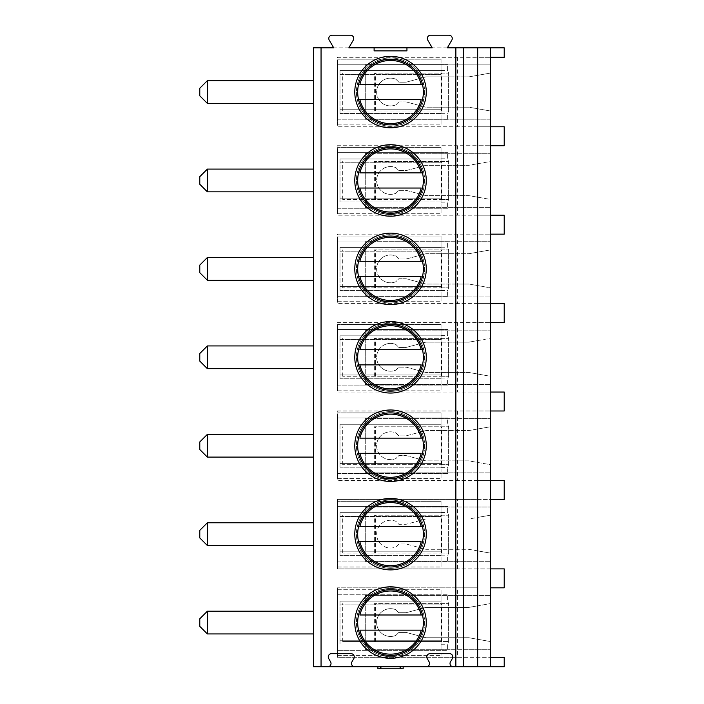 <?xml version="1.0" encoding="UTF-8"?>
<svg xmlns="http://www.w3.org/2000/svg" width="704" height="704" viewBox="0 0 704 704"><rect width="100%" height="100%" fill="white"/><g stroke="black" fill="none" stroke-linecap="round" stroke-linejoin="round"><path stroke-width="0.53" stroke-dasharray="3.52 2.64" d="M348.841 47.828L333.687 47.828L329.234 40.128A3.282 3.282 0 0 1 332.077 35.2L350.442 35.2A3.282 3.282 0 0 1 353.294 40.128L348.841 47.828M490.318 47.828L313.474 47.828L313.474 666.776L504.214 666.776L504.214 657.307L490.318 657.307L490.318 47.828L504.214 47.828L504.214 57.306L490.318 57.306L490.318 47.828L490.318 64.882L365.262 64.882L490.318 64.882L490.318 73.093L490.318 57.306L337.471 57.306L337.471 126.782L457.477 126.782L457.477 57.306M447.366 47.828L432.212 47.828L427.759 40.128A3.282 3.282 0 0 1 430.61 35.2L448.976 35.2A3.282 3.282 0 0 1 451.818 40.128L447.366 47.828M406.947 47.828L406.947 50.864L374.106 50.864L374.106 47.828M426.272 622.565A35.746 35.746 0 0 0 390.526 586.819A35.746 35.746 0 0 0 354.781 622.565A35.746 35.746 0 0 0 390.526 658.319A35.746 35.746 0 0 0 426.272 622.565A35.746 35.746 0 0 1 390.526 658.319A35.746 35.746 0 0 1 354.781 622.565A35.746 35.746 0 0 1 390.526 586.819A35.746 35.746 0 0 1 426.272 622.565A35.746 35.746 0 0 0 390.526 586.819A35.746 35.746 0 0 0 354.781 622.565A35.746 35.746 0 0 0 390.526 658.319A35.746 35.746 0 0 0 426.272 622.565M423.368 622.565A32.842 32.842 0 0 0 390.526 589.723A32.842 32.842 0 0 0 357.685 622.565A32.842 32.842 0 0 0 390.526 655.406A32.842 32.842 0 0 0 423.368 622.565M423.782 614.988A34.109 34.109 0 0 1 390.526 656.674A34.109 34.109 0 0 1 356.418 622.565A34.109 34.109 0 0 0 357.271 630.15L358.574 630.15L357.271 630.15A34.109 34.109 0 0 0 424.635 622.565A34.109 34.109 0 0 0 390.526 588.465A34.109 34.109 0 0 0 356.418 622.565A34.109 34.109 0 0 1 357.271 614.988L358.574 614.988L357.271 614.988A34.109 34.109 0 0 1 423.782 614.988L422.479 614.988L423.782 614.988A34.109 34.109 0 0 0 357.271 614.988M359.867 630.15L421.186 630.15M422.479 630.15L423.782 630.15L422.479 630.15M421.186 614.988L359.867 614.988M426.272 534.151A35.746 35.746 0 0 0 390.526 498.397A35.746 35.746 0 0 0 354.781 534.151A35.746 35.746 0 0 0 390.526 569.897A35.746 35.746 0 0 0 426.272 534.151A35.746 35.746 0 0 1 390.526 569.897A35.746 35.746 0 0 1 354.781 534.151A35.746 35.746 0 0 1 390.526 498.397A35.746 35.746 0 0 1 426.272 534.151A35.746 35.746 0 0 0 390.526 498.397A35.746 35.746 0 0 0 354.781 534.151A35.746 35.746 0 0 0 390.526 569.897A35.746 35.746 0 0 0 426.272 534.151M423.368 534.151A32.842 32.842 0 0 0 390.526 501.31A32.842 32.842 0 0 0 357.685 534.151A32.842 32.842 0 0 0 390.526 566.993A32.842 32.842 0 0 0 423.368 534.151M423.782 526.566A34.109 34.109 0 0 1 390.526 568.251A34.109 34.109 0 0 1 356.418 534.151A34.109 34.109 0 0 0 357.271 541.728L358.574 541.728L357.271 541.728A34.109 34.109 0 0 0 424.635 534.151A34.109 34.109 0 0 0 390.526 500.042A34.109 34.109 0 0 0 356.418 534.151A34.109 34.109 0 0 1 357.271 526.566L358.574 526.566L357.271 526.566A34.109 34.109 0 0 1 423.782 526.566L422.479 526.566L423.782 526.566A34.109 34.109 0 0 0 357.271 526.566M359.867 541.728L421.186 541.728M422.479 541.728L423.782 541.728L422.479 541.728M421.186 526.566L359.867 526.566M426.272 445.729A35.746 35.746 0 0 0 390.526 409.983A35.746 35.746 0 0 0 354.781 445.729A35.746 35.746 0 0 0 390.526 481.474A35.746 35.746 0 0 0 426.272 445.729A35.746 35.746 0 0 1 390.526 481.474A35.746 35.746 0 0 1 354.781 445.729A35.746 35.746 0 0 1 390.526 409.983A35.746 35.746 0 0 1 426.272 445.729A35.746 35.746 0 0 0 390.526 409.983A35.746 35.746 0 0 0 354.781 445.729A35.746 35.746 0 0 0 390.526 481.474A35.746 35.746 0 0 0 426.272 445.729M423.368 445.729A32.842 32.842 0 0 0 390.526 412.887A32.842 32.842 0 0 0 357.685 445.729A32.842 32.842 0 0 0 390.526 478.57A32.842 32.842 0 0 0 423.368 445.729M423.782 438.143A34.109 34.109 0 0 1 390.526 479.829A34.109 34.109 0 0 1 356.418 445.729A34.109 34.109 0 0 0 357.271 453.306L358.574 453.306L357.271 453.306A34.109 34.109 0 0 0 424.635 445.729A34.109 34.109 0 0 0 390.526 411.62A34.109 34.109 0 0 0 356.418 445.729A34.109 34.109 0 0 1 357.271 438.143L358.574 438.143L357.271 438.143A34.109 34.109 0 0 1 423.782 438.143L422.479 438.143L423.782 438.143A34.109 34.109 0 0 0 357.271 438.143M359.867 453.306L421.186 453.306M422.479 453.306L423.782 453.306L422.479 453.306M421.186 438.143L359.867 438.143M426.272 357.306A35.746 35.746 0 0 0 390.526 321.561A35.746 35.746 0 0 0 354.781 357.306A35.746 35.746 0 0 0 390.526 393.052A35.746 35.746 0 0 0 426.272 357.306A35.746 35.746 0 0 1 390.526 393.052A35.746 35.746 0 0 1 354.781 357.306A35.746 35.746 0 0 1 390.526 321.561A35.746 35.746 0 0 1 426.272 357.306A35.746 35.746 0 0 0 390.526 321.561A35.746 35.746 0 0 0 354.781 357.306A35.746 35.746 0 0 0 390.526 393.052A35.746 35.746 0 0 0 426.272 357.306M423.368 357.306A32.842 32.842 0 0 0 390.526 324.465A32.842 32.842 0 0 0 357.685 357.306A32.842 32.842 0 0 0 390.526 390.148A32.842 32.842 0 0 0 423.368 357.306M423.782 349.73A34.109 34.109 0 0 1 390.526 391.406A34.109 34.109 0 0 1 356.418 357.306A34.109 34.109 0 0 0 357.271 364.883L358.574 364.883L357.271 364.883A34.109 34.109 0 0 0 424.635 357.306A34.109 34.109 0 0 0 390.526 323.198A34.109 34.109 0 0 0 356.418 357.306A34.109 34.109 0 0 1 357.271 349.73L358.574 349.73L357.271 349.73A34.109 34.109 0 0 1 423.782 349.73L422.479 349.73L423.782 349.73A34.109 34.109 0 0 0 357.271 349.73M359.867 364.883L421.186 364.883M422.479 364.883L423.782 364.883L422.479 364.883M421.186 349.73L359.867 349.73M426.272 268.884A35.746 35.746 0 0 0 390.526 233.138A35.746 35.746 0 0 0 354.781 268.884A35.746 35.746 0 0 0 390.526 304.63A35.746 35.746 0 0 0 426.272 268.884A35.746 35.746 0 0 1 390.526 304.63A35.746 35.746 0 0 1 354.781 268.884A35.746 35.746 0 0 1 390.526 233.138A35.746 35.746 0 0 1 426.272 268.884A35.746 35.746 0 0 0 390.526 233.138A35.746 35.746 0 0 0 354.781 268.884A35.746 35.746 0 0 0 390.526 304.63A35.746 35.746 0 0 0 426.272 268.884M423.368 268.884A32.842 32.842 0 0 0 390.526 236.042A32.842 32.842 0 0 0 357.685 268.884A32.842 32.842 0 0 0 390.526 301.726A32.842 32.842 0 0 0 423.368 268.884M423.782 261.307A34.109 34.109 0 0 1 390.526 302.993A34.109 34.109 0 0 1 356.418 268.884A34.109 34.109 0 0 0 357.271 276.461L358.574 276.461L357.271 276.461A34.109 34.109 0 0 0 424.635 268.884A34.109 34.109 0 0 0 390.526 234.775A34.109 34.109 0 0 0 356.418 268.884A34.109 34.109 0 0 1 357.271 261.307L358.574 261.307L357.271 261.307A34.109 34.109 0 0 1 423.782 261.307L422.479 261.307L423.782 261.307A34.109 34.109 0 0 0 357.271 261.307M359.867 276.461L421.186 276.461M422.479 276.461L423.782 276.461L422.479 276.461M421.186 261.307L359.867 261.307M426.272 180.462A35.746 35.746 0 0 0 390.526 144.716A35.746 35.746 0 0 0 354.781 180.462A35.746 35.746 0 0 0 390.526 216.207A35.746 35.746 0 0 0 426.272 180.462A35.746 35.746 0 0 1 390.526 216.207A35.746 35.746 0 0 1 354.781 180.462A35.746 35.746 0 0 1 390.526 144.716A35.746 35.746 0 0 1 426.272 180.462A35.746 35.746 0 0 0 390.526 144.716A35.746 35.746 0 0 0 354.781 180.462A35.746 35.746 0 0 0 390.526 216.207A35.746 35.746 0 0 0 426.272 180.462M423.368 180.462A32.842 32.842 0 0 0 390.526 147.62A32.842 32.842 0 0 0 357.685 180.462A32.842 32.842 0 0 0 390.526 213.303A32.842 32.842 0 0 0 423.368 180.462M423.782 172.885A34.109 34.109 0 0 1 390.526 214.57A34.109 34.109 0 0 1 356.418 180.462A34.109 34.109 0 0 0 357.271 188.038L358.574 188.038L357.271 188.038A34.109 34.109 0 0 0 424.635 180.462A34.109 34.109 0 0 0 390.526 146.362A34.109 34.109 0 0 0 356.418 180.462A34.109 34.109 0 0 1 357.271 172.885L358.574 172.885L357.271 172.885A34.109 34.109 0 0 1 423.782 172.885L422.479 172.885L423.782 172.885A34.109 34.109 0 0 0 357.271 172.885M359.867 188.038L421.186 188.038M422.479 188.038L423.782 188.038L422.479 188.038M421.186 172.885L359.867 172.885M426.272 92.039A35.746 35.746 0 0 0 390.526 56.294A35.746 35.746 0 0 0 354.781 92.039A35.746 35.746 0 0 0 390.526 127.794A35.746 35.746 0 0 0 426.272 92.039A35.746 35.746 0 0 1 390.526 127.794A35.746 35.746 0 0 1 354.781 92.039A35.746 35.746 0 0 1 390.526 56.294A35.746 35.746 0 0 1 426.272 92.039A35.746 35.746 0 0 0 390.526 56.294A35.746 35.746 0 0 0 354.781 92.039A35.746 35.746 0 0 0 390.526 127.794A35.746 35.746 0 0 0 426.272 92.039M423.368 92.039A32.842 32.842 0 0 0 390.526 59.198A32.842 32.842 0 0 0 357.685 92.039A32.842 32.842 0 0 0 390.526 124.881A32.842 32.842 0 0 0 423.368 92.039M423.782 84.462A34.109 34.109 0 0 1 390.526 126.148A34.109 34.109 0 0 1 356.418 92.039A34.109 34.109 0 0 0 357.271 99.625L358.574 99.625L357.271 99.625A34.109 34.109 0 0 0 424.635 92.039A34.109 34.109 0 0 0 390.526 57.939A34.109 34.109 0 0 0 356.418 92.039A34.109 34.109 0 0 1 357.271 84.462L358.574 84.462L357.271 84.462A34.109 34.109 0 0 1 423.782 84.462L422.479 84.462L423.782 84.462A34.109 34.109 0 0 0 357.271 84.462M359.867 99.625L421.186 99.625M422.479 99.625L423.782 99.625L422.479 99.625M421.186 84.462L359.867 84.462M354.781 666.776A3.282 3.282 0 0 1 351.938 661.857L353.839 658.566A3.282 3.282 0 0 0 350.988 653.646L331.531 653.646A3.282 3.282 0 0 0 328.689 658.566L330.59 661.857A3.282 3.282 0 0 1 327.747 666.776M399.59 666.776L377.898 666.776L399.59 666.776M453.306 666.776A3.282 3.282 0 0 1 450.463 661.857L452.364 658.566A3.282 3.282 0 0 0 449.513 653.646L430.065 653.646A3.282 3.282 0 0 0 427.214 658.566L429.114 661.857A3.282 3.282 0 0 1 426.272 666.776M490.318 666.776L490.318 641.52L468.829 637.727L425.894 637.727L406.094 632.421L398.86 632.421L395.903 635.378A13.895 13.895 0 0 1 376.631 622.565A13.895 13.895 0 0 1 395.903 609.761L398.86 612.718L406.094 612.718L425.894 607.411L468.829 607.411L490.318 603.618L477.682 605.845L477.682 587.831L337.471 587.831L337.471 657.307L490.318 657.307L490.318 666.776L490.318 657.307L457.477 657.307L457.477 587.831L337.471 587.831L337.471 657.307L457.477 657.307M337.471 594.783L441.056 594.783L441.056 644.046L441.056 640.253L441.056 641.52L448.633 641.52L342.716 641.52L441.056 641.52L441.056 655.406L441.056 589.723L441.056 594.783L337.471 594.783L337.471 589.723L337.471 655.406L337.471 650.355L447.612 650.355L447.612 644.222L448.633 641.52L448.633 603.618L447.612 600.917L447.612 594.783L337.471 594.783L337.471 650.355L441.056 650.355L441.056 594.783L447.612 594.783M337.471 589.723L441.056 589.723L337.471 589.723M337.471 655.406L441.056 655.406L337.471 655.406M337.471 650.355L447.612 650.355M374.352 641.52L374.352 603.618L448.633 603.618L374.352 603.618M375.602 641.52L375.602 603.618M342.716 641.52L342.716 603.618M342.778 641.52L342.778 603.618M448.633 641.52L448.633 603.618M441.056 601.093L339.997 601.093L339.997 604.886L339.997 601.093L441.056 601.093M441.056 604.886L339.997 604.886L339.997 640.253L339.997 604.886L441.056 604.886M441.056 640.253L339.997 640.253L339.997 644.046L339.997 640.253L441.056 640.253M441.056 644.046L339.997 644.046L441.056 644.046M477.682 587.831L457.477 587.831M490.318 587.831L490.318 568.885L477.682 568.885L477.682 550.871L490.318 553.098L490.318 595.408L365.262 595.408L365.262 649.73L490.318 649.73L365.262 649.73L365.262 595.408L490.318 595.408L490.318 603.618L490.318 587.831L504.214 587.831L504.214 568.885L490.318 568.885L490.318 553.098L468.829 549.305L425.894 549.305L406.094 543.998L398.86 543.998L395.903 546.955A13.895 13.895 0 0 1 376.631 534.151A13.895 13.895 0 0 1 395.903 521.338L398.86 524.295L406.094 524.295L425.894 518.989L468.829 518.989L490.318 515.196L490.318 464.675L468.829 460.882L425.894 460.882L406.094 455.576L398.86 455.576L395.903 458.542A13.895 13.895 0 0 1 376.631 445.729A13.895 13.895 0 0 1 395.903 432.916L398.86 435.873L406.094 435.873L425.894 430.566L468.829 430.566L490.318 426.782L490.318 376.253L468.829 372.46L425.894 372.46L406.094 367.154L398.86 367.154L395.903 370.119A13.895 13.895 0 0 1 376.631 357.306A13.895 13.895 0 0 1 395.903 344.494L398.86 347.45L406.094 347.45L425.894 342.144L468.829 342.144L490.318 338.36L490.318 287.83L468.829 284.046L425.894 284.046L406.094 278.74L398.86 278.74L395.903 281.697A13.895 13.895 0 0 1 376.631 268.884A13.895 13.895 0 0 1 395.903 256.071L398.86 259.028L406.094 259.028L425.894 253.73L468.829 253.73L490.318 249.938L490.318 199.408L468.829 195.624L425.894 195.624L406.094 190.318L398.86 190.318L395.903 193.274A13.895 13.895 0 0 1 376.631 180.462A13.895 13.895 0 0 1 395.903 167.649L398.86 170.614L406.094 170.614L425.894 165.308L468.829 165.308L490.318 161.515L490.318 110.986L468.829 107.202L425.894 107.202L406.094 101.895L398.86 101.895L395.903 104.852A13.895 13.895 0 0 1 376.631 92.039A13.895 13.895 0 0 1 395.903 79.226L398.86 82.192L406.094 82.192L425.894 76.886L468.829 76.886L490.318 73.093L477.682 75.319L477.682 57.306L490.318 57.306M504.214 480.462L504.214 499.409L490.318 499.409L490.318 480.462L504.214 480.462M504.214 392.04L504.214 410.986L490.318 410.986L490.318 392.04L504.214 392.04M504.214 303.618L504.214 322.573L490.318 322.573L490.318 303.618L504.214 303.618M504.214 215.204L504.214 234.15L490.318 234.15L490.318 215.204L504.214 215.204M504.214 126.782L504.214 145.728L490.318 145.728L490.318 126.782L504.214 126.782M490.318 657.307L490.318 641.52L468.829 637.727L425.894 637.727L406.094 632.421L398.86 632.421L395.903 635.378A13.895 13.895 0 0 1 376.631 622.565A13.895 13.895 0 0 1 395.903 609.761L398.86 612.718L406.094 612.718L425.894 607.411L468.829 607.411L477.682 605.845M477.682 568.885L337.471 568.885L337.471 499.409L477.682 499.409L477.682 517.431L490.318 515.196L490.318 499.409L337.471 499.409L337.471 568.885L457.477 568.885L457.477 499.409M477.682 462.449L477.682 480.462L490.318 480.462L490.318 464.675L468.829 460.882L425.894 460.882L406.094 455.576L398.86 455.576L395.903 458.542A13.895 13.895 0 0 1 376.631 445.729A13.895 13.895 0 0 1 395.903 432.916L398.86 435.873L406.094 435.873L425.894 430.566L468.829 430.566L477.682 429.009L477.682 410.986L490.318 410.986L337.471 410.986L337.471 480.462L457.477 480.462L457.477 410.986M477.682 429.009L490.318 426.782L490.318 410.986M477.682 374.026L477.682 392.04L490.318 392.04L490.318 376.253L468.829 372.46L425.894 372.46L406.094 367.154L398.86 367.154L395.903 370.119A13.895 13.895 0 0 1 376.631 357.306A13.895 13.895 0 0 1 395.903 344.494L398.86 347.45L406.094 347.45L425.894 342.144L468.829 342.144L477.682 340.586L477.682 322.573L490.318 322.573L337.471 322.573L337.471 392.04L457.477 392.04L457.477 322.573M477.682 340.586L490.318 338.36L490.318 322.573M477.682 285.604L477.682 303.618L490.318 303.618L490.318 287.83L468.829 284.046L425.894 284.046L406.094 278.74L398.86 278.74L395.903 281.697A13.895 13.895 0 0 1 376.631 268.884A13.895 13.895 0 0 1 395.903 256.071L398.86 259.028L406.094 259.028L425.894 253.73L468.829 253.73L477.682 252.164L477.682 234.15L490.318 234.15L337.471 234.15L337.471 303.618L457.477 303.618L457.477 234.15M477.682 252.164L490.318 249.938L490.318 234.15M477.682 197.182L477.682 215.204L490.318 215.204L490.318 199.408L468.829 195.624L425.894 195.624L406.094 190.318L398.86 190.318L395.903 193.274A13.895 13.895 0 0 1 376.631 180.462A13.895 13.895 0 0 1 395.903 167.649L398.86 170.614L406.094 170.614L425.894 165.308L468.829 165.308L477.682 163.742L477.682 145.728L490.318 145.728L337.471 145.728L337.471 215.204L457.477 215.204L457.477 145.728M477.682 163.742L490.318 161.515L490.318 145.728M477.682 108.759L477.682 126.782L490.318 126.782L490.318 110.986L468.829 107.202L425.894 107.202L406.094 101.895L398.86 101.895L395.903 104.852A13.895 13.895 0 0 1 376.631 92.039A13.895 13.895 0 0 1 395.903 79.226L398.86 82.192L406.094 82.192L425.894 76.886L468.829 76.886L477.682 75.319M477.682 657.307L477.682 639.285M490.318 119.196L365.262 119.196L365.262 64.882L365.262 119.196L490.318 119.196M490.318 561.308L365.262 561.308L365.262 506.986L490.318 506.986L365.262 506.986L365.262 561.308L490.318 561.308M490.318 472.886L365.262 472.886L365.262 418.572L490.318 418.572L365.262 418.572L365.262 472.886L490.318 472.886M490.318 384.463L365.262 384.463L365.262 330.15L490.318 330.15L365.262 330.15L365.262 384.463L490.318 384.463M490.318 296.041L365.262 296.041L365.262 241.727L490.318 241.727L365.262 241.727L365.262 296.041L490.318 296.041M490.318 207.618L365.262 207.618L365.262 153.305L490.318 153.305L365.262 153.305L365.262 207.618L490.318 207.618M477.682 126.782L337.471 126.782L337.471 57.306L477.682 57.306M490.318 126.782L457.477 126.782M337.471 64.249L441.056 64.249L441.056 59.198L337.471 59.198L441.056 59.198L441.056 64.249L337.471 64.249L337.471 59.198L337.471 124.881L337.471 119.83L441.056 119.83L441.056 64.249L447.612 64.249L337.471 64.249L337.471 119.83L441.056 119.83L441.056 124.881L441.056 119.83L337.471 119.83M337.471 124.881L441.056 124.881L337.471 124.881M447.612 119.83L441.056 119.83L441.056 64.249L441.056 113.52L441.056 109.727L441.056 110.986L448.633 110.986L342.716 110.986L441.056 110.986L441.056 119.83L447.612 119.83L447.612 113.696L448.633 110.986L448.633 73.093L447.612 70.391L447.612 64.249M374.352 110.986L374.352 73.093L448.633 73.093L374.352 73.093M342.778 110.986L342.778 73.093M342.716 110.986L342.716 73.093M375.602 110.986L375.602 73.093M448.633 110.986L448.633 73.093M441.056 70.567L339.997 70.567L339.997 74.36L339.997 70.567L441.056 70.567M441.056 74.36L339.997 74.36L339.997 109.727L339.997 74.36L441.056 74.36M441.056 109.727L339.997 109.727L339.997 113.52L339.997 109.727L441.056 109.727M441.056 113.52L339.997 113.52L441.056 113.52M313.474 622.565L313.474 633.934L313.474 622.565M313.474 534.151L313.474 522.782L313.474 534.151M313.474 445.729L313.474 434.359L313.474 445.729M313.474 357.306L313.474 368.676L313.474 357.306M313.474 268.884L313.474 257.514L313.474 268.884M313.474 180.462L313.474 191.831L313.474 180.462M313.474 92.039L313.474 80.67L313.474 92.039M207.372 633.934L207.372 611.204M199.786 626.358L199.786 618.781M207.372 545.512L207.372 522.782M199.786 537.935L199.786 530.358M207.372 457.098L207.372 434.359M199.786 449.513L199.786 441.936M207.372 368.676L207.372 345.937M199.786 361.09L199.786 353.514M207.372 280.254L207.372 257.514M199.786 272.677L199.786 265.091M207.372 191.831L207.372 169.092M199.786 184.254L199.786 176.678M207.372 103.409L207.372 80.67M199.786 95.832L199.786 88.255M477.682 550.871L468.829 549.305L425.894 549.305L406.094 543.998L398.86 543.998L395.903 546.955A13.895 13.895 0 0 1 376.631 534.151A13.895 13.895 0 0 1 395.903 521.338L398.86 524.295L406.094 524.295L425.894 518.989L468.829 518.989L477.682 517.431M477.682 499.409L490.318 499.409M490.318 568.885L457.477 568.885M337.471 506.361L441.056 506.361L441.056 501.31L337.471 501.31L441.056 501.31L441.056 506.361L337.471 506.361L337.471 501.31L337.471 566.993L337.471 561.933L441.056 561.933L441.056 506.361L447.612 506.361L337.471 506.361L337.471 561.933L441.056 561.933L441.056 566.993L441.056 561.933L337.471 561.933M337.471 566.993L441.056 566.993L337.471 566.993M447.612 561.933L441.056 561.933L441.056 506.361L441.056 555.623L441.056 551.83L441.056 553.098L448.633 553.098L342.716 553.098L441.056 553.098L441.056 561.933L447.612 561.933L447.612 555.799L448.633 553.098L448.633 515.196L447.612 512.494L447.612 506.361M374.352 553.098L374.352 515.196L448.633 515.196L374.352 515.196M342.778 553.098L342.778 515.196M342.716 553.098L342.716 515.196M375.602 553.098L375.602 515.196M448.633 553.098L448.633 515.196M441.056 512.67L339.997 512.67L339.997 516.463L339.997 512.67L441.056 512.67M441.056 516.463L339.997 516.463L339.997 551.83L339.997 516.463L441.056 516.463M441.056 551.83L339.997 551.83L339.997 555.623L339.997 551.83L441.056 551.83M441.056 555.623L339.997 555.623L441.056 555.623M477.682 480.462L337.471 480.462L337.471 410.986L477.682 410.986M490.318 480.462L457.477 480.462M337.471 417.938L441.056 417.938L441.056 412.887L337.471 412.887L441.056 412.887L441.056 417.938L337.471 417.938L337.471 412.887L337.471 478.57L337.471 473.519L441.056 473.519L441.056 417.938L447.612 417.938L337.471 417.938L337.471 473.519L441.056 473.519L441.056 478.57L441.056 473.519L337.471 473.519M337.471 478.57L441.056 478.57L337.471 478.57M447.612 473.519L441.056 473.519L441.056 417.938L441.056 467.201L441.056 463.408L441.056 464.675L448.633 464.675L342.716 464.675L441.056 464.675L441.056 473.519L447.612 473.519L447.612 467.377L448.633 464.675L448.633 426.782L447.612 424.072L447.612 417.938M374.352 464.675L374.352 426.782L448.633 426.782L374.352 426.782M342.778 464.675L342.778 426.782M342.716 464.675L342.716 426.782M375.602 464.675L375.602 426.782M448.633 464.675L448.633 426.782M441.056 424.257L339.997 424.257L339.997 428.041L339.997 424.257L441.056 424.257M441.056 428.041L339.997 428.041L339.997 463.408L339.997 428.041L441.056 428.041M441.056 463.408L339.997 463.408L339.997 467.201L339.997 463.408L441.056 463.408M441.056 467.201L339.997 467.201L441.056 467.201M477.682 392.04L337.471 392.04L337.471 322.573L477.682 322.573M490.318 392.04L457.477 392.04M337.471 329.516L441.056 329.516L441.056 324.465L337.471 324.465L441.056 324.465L441.056 329.516L337.471 329.516L337.471 324.465L337.471 390.148L337.471 385.097L441.056 385.097L441.056 329.516L447.612 329.516L337.471 329.516L337.471 385.097L441.056 385.097L441.056 390.148L441.056 385.097L337.471 385.097M337.471 390.148L441.056 390.148L337.471 390.148M447.612 385.097L441.056 385.097L441.056 329.516L441.056 378.778L441.056 374.986L441.056 376.253L448.633 376.253L342.716 376.253L441.056 376.253L441.056 385.097L447.612 385.097L447.612 378.963L448.633 376.253L448.633 338.36L447.612 335.65L447.612 329.516M374.352 376.253L374.352 338.36L448.633 338.36L374.352 338.36M342.778 376.253L342.778 338.36M342.716 376.253L342.716 338.36M375.602 376.253L375.602 338.36M448.633 376.253L448.633 338.36M441.056 335.834L339.997 335.834L339.997 339.618L339.997 335.834L441.056 335.834M441.056 339.618L339.997 339.618L339.997 374.986L339.997 339.618L441.056 339.618M441.056 374.986L339.997 374.986L339.997 378.778L339.997 374.986L441.056 374.986M441.056 378.778L339.997 378.778L441.056 378.778M477.682 303.618L337.471 303.618L337.471 234.15L477.682 234.15M490.318 303.618L457.477 303.618M337.471 241.094L441.056 241.094L441.056 236.042L337.471 236.042L441.056 236.042L441.056 241.094L337.471 241.094L337.471 236.042L337.471 301.726L337.471 296.674L441.056 296.674L441.056 241.094L447.612 241.094L337.471 241.094L337.471 296.674L441.056 296.674L441.056 301.726L441.056 296.674L337.471 296.674M337.471 301.726L441.056 301.726L337.471 301.726M447.612 296.674L441.056 296.674L441.056 241.094L441.056 290.356L441.056 286.572L441.056 287.83L448.633 287.83L342.716 287.83L441.056 287.83L441.056 296.674L447.612 296.674L447.612 290.541L448.633 287.83L448.633 249.938L447.612 247.227L447.612 241.094M374.352 287.83L374.352 249.938L448.633 249.938L374.352 249.938M342.778 287.83L342.778 249.938M342.716 287.83L342.716 249.938M375.602 287.83L375.602 249.938M448.633 287.83L448.633 249.938M441.056 247.412L339.997 247.412L339.997 251.196L339.997 247.412L441.056 247.412M441.056 251.196L339.997 251.196L339.997 286.572L339.997 251.196L441.056 251.196M441.056 286.572L339.997 286.572L339.997 290.356L339.997 286.572L441.056 286.572M441.056 290.356L339.997 290.356L441.056 290.356M477.682 215.204L337.471 215.204L337.471 145.728L477.682 145.728M490.318 215.204L457.477 215.204M337.471 152.671L441.056 152.671L441.056 147.62L337.471 147.62L441.056 147.62L441.056 152.671L337.471 152.671L337.471 147.62L337.471 213.303L337.471 208.252L441.056 208.252L441.056 152.671L447.612 152.671L337.471 152.671L337.471 208.252L441.056 208.252L441.056 213.303L441.056 208.252L337.471 208.252M337.471 213.303L441.056 213.303L337.471 213.303M447.612 208.252L441.056 208.252L441.056 152.671L441.056 201.934L441.056 198.15L441.056 199.408L448.633 199.408L342.716 199.408L441.056 199.408L441.056 208.252L447.612 208.252L447.612 202.118L448.633 199.408L448.633 161.515L447.612 158.805L447.612 152.671M374.352 199.408L374.352 161.515L448.633 161.515L374.352 161.515M342.778 199.408L342.778 161.515M342.716 199.408L342.716 161.515M375.602 199.408L375.602 161.515M448.633 199.408L448.633 161.515M441.056 158.99L339.997 158.99L339.997 162.782L339.997 158.99L441.056 158.99M441.056 162.782L339.997 162.782L339.997 198.15L339.997 162.782L441.056 162.782M441.056 198.15L339.997 198.15L339.997 201.934L339.997 198.15L441.056 198.15M441.056 201.934L339.997 201.934L441.056 201.934M377.898 668.8L403.154 668.8M423.782 630.15A34.109 34.109 0 0 1 357.271 630.15M423.782 541.728A34.109 34.109 0 0 1 357.271 541.728M423.782 453.306A34.109 34.109 0 0 1 357.271 453.306M423.782 364.883A34.109 34.109 0 0 1 357.271 364.883M423.782 276.461A34.109 34.109 0 0 1 357.271 276.461M423.782 188.038A34.109 34.109 0 0 1 357.271 188.038M423.782 99.625A34.109 34.109 0 0 1 357.271 99.625M441.056 600.917L447.612 600.917M441.056 644.222L447.612 644.222M441.584 641.52L441.584 603.618M441.056 70.391L447.612 70.391M441.056 113.696L447.612 113.696M441.584 110.986L441.584 73.093M441.056 512.494L447.612 512.494M441.056 555.799L447.612 555.799M441.584 553.098L441.584 515.196M441.056 424.072L447.612 424.072M441.056 467.377L447.612 467.377M441.584 464.675L441.584 426.782M441.056 335.65L447.612 335.65M441.056 378.963L447.612 378.963M441.584 376.253L441.584 338.36M441.056 247.227L447.612 247.227M441.056 290.541L447.612 290.541M441.584 287.83L441.584 249.938M441.056 158.805L447.612 158.805M441.056 202.118L447.612 202.118M441.584 199.408L441.584 161.515"/><path stroke-width="1.06" d="M374.106 47.828L374.106 50.864L406.947 50.864L406.947 47.828L348.841 47.828L353.294 40.128A3.282 3.282 0 0 0 350.442 35.2L332.077 35.2A3.282 3.282 0 0 0 329.234 40.128L333.687 47.828L313.474 47.828L313.474 666.776L327.747 666.776A3.282 3.282 0 0 0 330.59 661.857L328.689 658.566A3.282 3.282 0 0 1 331.531 653.646L350.988 653.646A3.282 3.282 0 0 1 353.839 658.566L351.938 661.857A3.282 3.282 0 0 0 354.781 666.776L426.272 666.776A3.282 3.282 0 0 0 429.114 661.857L427.214 658.566A3.282 3.282 0 0 1 430.065 653.646L449.513 653.646A3.282 3.282 0 0 1 452.364 658.566L450.463 661.857A3.282 3.282 0 0 0 453.306 666.776L490.318 666.776L490.318 47.828L504.214 47.828L504.214 57.306L490.318 57.306M406.947 47.828L432.212 47.828L427.759 40.128A3.282 3.282 0 0 1 430.61 35.2L448.976 35.2A3.282 3.282 0 0 1 451.818 40.128L447.366 47.828L490.318 47.828M426.272 534.151A35.746 35.746 0 0 0 390.526 498.397A35.746 35.746 0 0 0 354.781 534.151A35.746 35.746 0 0 0 390.526 569.897A35.746 35.746 0 0 0 426.272 534.151M426.272 445.729A35.746 35.746 0 0 0 390.526 409.983A35.746 35.746 0 0 0 354.781 445.729A35.746 35.746 0 0 0 390.526 481.474A35.746 35.746 0 0 0 426.272 445.729M426.272 357.306A35.746 35.746 0 0 0 390.526 321.561A35.746 35.746 0 0 0 354.781 357.306A35.746 35.746 0 0 0 390.526 393.052A35.746 35.746 0 0 0 426.272 357.306M426.272 268.884A35.746 35.746 0 0 0 390.526 233.138A35.746 35.746 0 0 0 354.781 268.884A35.746 35.746 0 0 0 390.526 304.63A35.746 35.746 0 0 0 426.272 268.884M426.272 180.462A35.746 35.746 0 0 0 390.526 144.716A35.746 35.746 0 0 0 354.781 180.462A35.746 35.746 0 0 0 390.526 216.207A35.746 35.746 0 0 0 426.272 180.462M426.272 92.039A35.746 35.746 0 0 0 390.526 56.294A35.746 35.746 0 0 0 354.781 92.039A35.746 35.746 0 0 0 390.526 127.794A35.746 35.746 0 0 0 426.272 92.039M426.272 622.565A35.746 35.746 0 0 0 390.526 586.819A35.746 35.746 0 0 0 354.781 622.565A35.746 35.746 0 0 0 390.526 658.319A35.746 35.746 0 0 0 426.272 622.565M423.368 622.565A32.842 32.842 0 0 1 390.526 655.406A32.842 32.842 0 0 1 357.685 622.565A32.842 32.842 0 0 1 390.526 589.723A32.842 32.842 0 0 1 423.368 622.565M421.186 630.15L359.867 630.15A31.583 31.583 0 0 0 421.186 630.15L422.479 630.15L421.186 630.15M421.186 614.988L359.867 614.988A31.583 31.583 0 0 1 421.186 614.988L422.479 614.988L421.186 614.988M423.368 534.151A32.842 32.842 0 0 1 390.526 566.993A32.842 32.842 0 0 1 357.685 534.151A32.842 32.842 0 0 1 390.526 501.31A32.842 32.842 0 0 1 423.368 534.151M358.574 541.728L359.867 541.728L358.574 541.728M421.186 541.728L359.867 541.728A31.583 31.583 0 0 0 421.186 541.728M422.479 526.566L359.867 526.566A31.583 31.583 0 0 1 421.186 526.566L422.479 526.566M423.368 445.729A32.842 32.842 0 0 1 390.526 478.57A32.842 32.842 0 0 1 357.685 445.729A32.842 32.842 0 0 1 390.526 412.887A32.842 32.842 0 0 1 423.368 445.729M358.574 453.306L359.867 453.306L358.574 453.306M421.186 453.306L359.867 453.306A31.583 31.583 0 0 0 421.186 453.306M422.479 438.143L359.867 438.143A31.583 31.583 0 0 1 421.186 438.143L422.479 438.143M423.368 357.306A32.842 32.842 0 0 1 390.526 390.148A32.842 32.842 0 0 1 357.685 357.306A32.842 32.842 0 0 1 390.526 324.465A32.842 32.842 0 0 1 423.368 357.306M358.574 364.883L359.867 364.883L358.574 364.883M421.186 364.883L359.867 364.883A31.583 31.583 0 0 0 421.186 364.883M422.479 349.73L359.867 349.73A31.583 31.583 0 0 1 421.186 349.73L422.479 349.73M423.368 268.884A32.842 32.842 0 0 1 390.526 301.726A32.842 32.842 0 0 1 357.685 268.884A32.842 32.842 0 0 1 390.526 236.042A32.842 32.842 0 0 1 423.368 268.884M358.574 276.461L359.867 276.461L358.574 276.461M421.186 276.461L359.867 276.461A31.583 31.583 0 0 0 421.186 276.461M422.479 261.307L359.867 261.307A31.583 31.583 0 0 1 421.186 261.307L422.479 261.307M423.368 180.462A32.842 32.842 0 0 1 390.526 213.303A32.842 32.842 0 0 1 357.685 180.462A32.842 32.842 0 0 1 390.526 147.62A32.842 32.842 0 0 1 423.368 180.462M358.574 188.038L359.867 188.038L358.574 188.038M421.186 188.038L359.867 188.038A31.583 31.583 0 0 0 421.186 188.038M422.479 172.885L359.867 172.885A31.583 31.583 0 0 1 421.186 172.885L422.479 172.885M423.368 92.039A32.842 32.842 0 0 1 390.526 124.881A32.842 32.842 0 0 1 357.685 92.039A32.842 32.842 0 0 1 390.526 59.198A32.842 32.842 0 0 1 423.368 92.039M358.574 99.625L359.867 99.625L358.574 99.625M421.186 99.625L359.867 99.625A31.583 31.583 0 0 0 421.186 99.625M422.479 84.462L359.867 84.462A31.583 31.583 0 0 1 421.186 84.462L422.479 84.462M453.306 666.776L426.272 666.776M490.318 657.307L504.214 657.307L504.214 666.776L490.318 666.776M354.781 666.776L327.747 666.776M477.682 666.776L477.682 47.828M490.318 587.831L504.214 587.831L504.214 568.885L490.318 568.885M490.318 499.409L504.214 499.409L504.214 480.462L490.318 480.462M490.318 410.986L504.214 410.986L504.214 392.04L490.318 392.04M490.318 322.573L504.214 322.573L504.214 303.618L490.318 303.618M490.318 234.15L504.214 234.15L504.214 215.204L490.318 215.204M490.318 145.728L504.214 145.728L504.214 126.782L490.318 126.782M207.372 633.934L199.786 626.358L199.786 618.781L207.372 611.204L207.372 633.934L313.474 633.934M207.372 545.512L199.786 537.935L199.786 530.358L207.372 522.782L207.372 545.512L313.474 545.512M207.372 457.098L199.786 449.513L199.786 441.936L207.372 434.359L207.372 457.098L313.474 457.098M207.372 368.676L199.786 361.09L199.786 353.514L207.372 345.937L207.372 368.676L313.474 368.676M207.372 280.254L199.786 272.677L199.786 265.091L207.372 257.514L207.372 280.254L313.474 280.254M207.372 191.831L199.786 184.254L199.786 176.678L207.372 169.092L207.372 191.831L313.474 191.831M207.372 103.409L199.786 95.832L199.786 88.255L207.372 80.67L207.372 103.409L313.474 103.409M399.59 666.776L401.729 668.8L379.324 668.8L381.462 666.776M379.324 668.8L377.898 668.8L377.898 666.776M403.154 666.776L403.154 668.8L401.729 668.8M321.05 666.776L321.05 47.828M455.866 666.776L455.866 47.828M463.329 666.776L463.329 47.828M207.372 611.204L313.474 611.204M207.372 522.782L313.474 522.782M207.372 434.359L313.474 434.359M207.372 345.937L313.474 345.937M207.372 257.514L313.474 257.514M207.372 169.092L313.474 169.092M207.372 80.67L313.474 80.67"/></g></svg>
